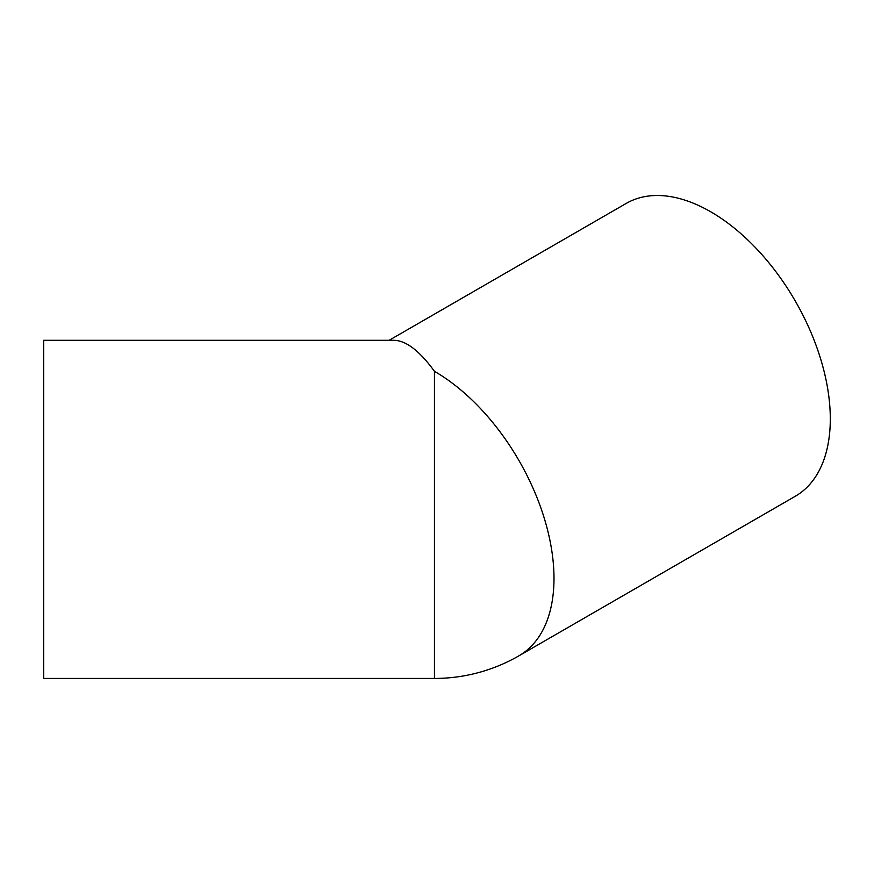 <?xml version="1.0" encoding="UTF-8"?>
<svg xmlns="http://www.w3.org/2000/svg" width="874" height="874" viewBox="0 0 874 874"><rect width="100%" height="100%" fill="white"/><g stroke="black" fill="none" stroke-linecap="round" stroke-linejoin="round"><path stroke-width="1.31" d="M389.149 340.292L626.21 203.423A169.075 97.615 60 0 1 756.502 248.719A169.075 97.615 60 0 1 830.3 418.864A169.075 97.615 60 0 1 795.285 496.268L518.981 655.784A169.075 97.615 60 0 0 553.996 578.391A169.075 97.615 60 0 0 434.444 371.319L434.444 678.442L43.7 678.442L43.7 340.292L394.01 340.292C406.17 340.598 419.651 350.944 434.444 371.319M434.444 678.442A169.075 169.075 0 0 0 518.981 655.784"/></g></svg>

